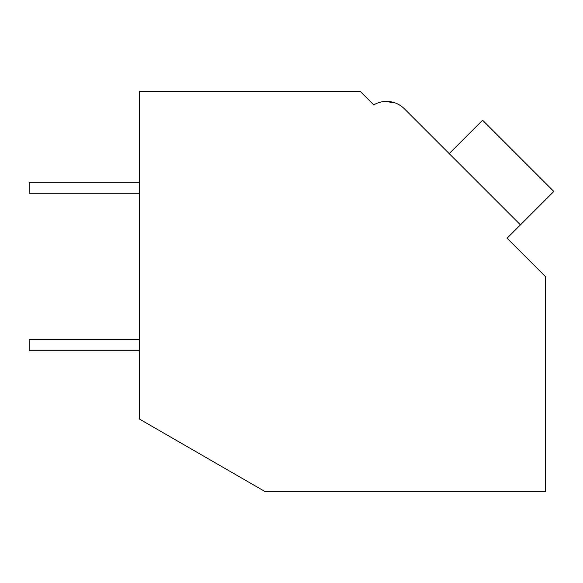 <?xml version="1.0" encoding="UTF-8"?>
<svg xmlns="http://www.w3.org/2000/svg" width="583" height="583" viewBox="0 0 583 583"><rect width="100%" height="100%" fill="white"/><g stroke="black" fill="none" stroke-linecap="round" stroke-linejoin="round"><path stroke-width="0.87" d="M139.366 91.531L360.381 91.531L373.747 104.889A25.193 25.193 0 0 1 404.354 108.781L520.451 224.878L507.086 238.236L545.601 276.75L545.601 491.469L264.871 491.469L139.366 419.009L139.366 91.531M371.254 102.404L373.747 104.889A25.193 25.193 -45 0 1 385.035 101.449L394.676 102.754A25.193 25.193 -45 0 1 404.354 108.781L444.742 149.168M394.633 102.739L390.88 101.777M390.588 101.726L383.92 101.537M449.194 153.621L482.593 120.215L553.85 191.472L520.451 224.878M139.366 350.733L29.15 350.733L29.15 339.714L139.366 339.714M139.366 193.279L29.15 193.279L29.15 182.253L139.366 182.253"/></g></svg>
